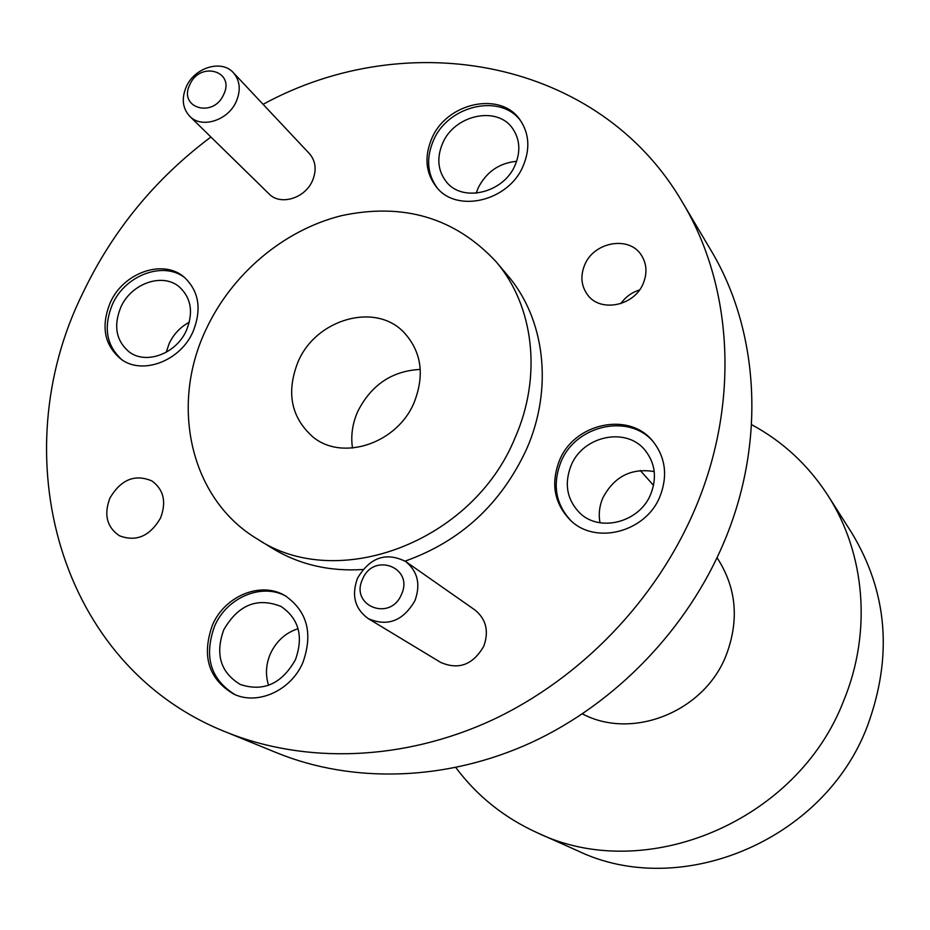 <?xml version="1.0" encoding="UTF-8"?>
<svg xmlns="http://www.w3.org/2000/svg" width="930" height="930" viewBox="0 0 930 930"><rect width="100%" height="100%" fill="white"/><g stroke="black" fill="none" stroke-linecap="round" stroke-linejoin="round"><path stroke-width="1.4" d="M420.279 369.419C392.088 370.861 371.233 384.88 357.725 411.502C352.424 423.569 350.668 435.752 352.482 448.051M751.545 424.626C782.769 441.448 808.24 465.07 827.933 495.504C865.016 552.908 872.119 631.551 843.929 700.081C797.801 821.841 644.792 884.976 537.18 832.722C504.188 817.702 477.067 795.999 455.84 767.587M537.18 832.722L577.437 850.671C679.818 900.275 824.096 841.08 867.318 726.295C892.928 656.743 887.697 592.201 851.624 532.681L827.933 495.504M717.065 557.756C736.455 587.539 739.478 620.089 726.109 655.418C704.242 711.834 632.33 740.396 582.447 713.891M298.019 361.886C286.033 392.472 291.032 417.524 313.026 437.053C342.659 461.594 397.331 443.377 414.106 402.574C424.952 374.778 421.441 351.261 403.597 332.022C374.79 302.041 315.77 319.281 298.019 361.886M223.653 94.581C235.488 71.029 200.031 60.752 189.859 84.549C177.897 107.857 213.284 118.633 223.653 94.581M186.314 86.688C194.637 67.437 221.758 59.253 233.372 72.703C240.045 80.573 240.998 90.198 236.232 101.556C228.048 120.598 201.508 128.886 189.72 116.262C182.489 108.287 181.35 98.441 186.314 86.688M401.458 594.421C414.257 567.498 373.476 551.839 362.584 579.169C349.622 605.756 390.321 622.077 401.458 594.421M357.515 578.227C369.942 557.372 385.985 551.792 405.643 561.488C417.733 571.369 420.825 584.459 414.896 600.757C403.12 620.973 387.577 626.936 368.257 618.624C354.865 608.836 351.284 595.374 357.515 578.227M368.257 618.624L440.68 662.404C458.676 670.193 473.033 664.799 483.774 646.222C489.122 631.226 486.158 619.124 474.846 609.917L405.643 561.488M189.72 116.262L269.037 193.893C280.232 205.856 305.005 198.439 312.457 180.734C316.816 170.167 315.816 161.157 309.481 153.694L233.372 72.703M431.648 138.814C424.127 157.007 425.708 173.061 436.391 186.988C456.618 213.668 508.977 201.229 523.276 165.68C530.17 148.916 529.216 133.839 520.44 120.47C501.282 90.617 446.423 102.405 431.648 138.814M521.16 121.528C501.386 92.872 447.83 105.078 433.287 140.849C425.963 158.46 427.277 174.154 437.228 187.953M212.47 624.995C201.415 656.08 208.529 679.121 233.825 694.117C257.703 705.626 291.125 690.513 302.866 662.567C313.201 633.539 307.319 611.277 285.208 595.746C261.063 580.994 224.921 595.735 212.47 624.995M286.207 596.339C262.086 582.517 226.862 597.339 214.621 626.088C203.705 656.487 210.459 679.33 234.895 694.582M110.252 302.645C100.707 326.372 104.311 345.216 121.074 359.213C142.325 375.383 180.339 361.084 192.975 331.777C201.95 309.318 199.02 291.113 184.175 277.152C163.145 258.621 123.353 272.595 110.252 302.645M185.21 278.035C163.924 260.702 125.318 274.873 112.46 304.308C103.125 327.302 106.369 345.855 122.19 359.968M559.36 460.745C550.641 483.647 554.268 503.409 570.241 520.056C595.235 545.364 646.141 532.216 660.067 496.202C667.845 475.823 665.531 457.618 653.151 441.587C629.529 411.118 574.101 422.906 559.36 460.745M653.778 442.366C629.842 412.792 575.403 424.882 560.837 462.233C552.257 484.646 555.64 504.141 570.974 520.73M584.61 265.108C580.239 276.001 581.18 285.847 587.435 294.647C600.141 312.922 634.434 306.11 643.293 283.29C647.385 273.06 646.745 263.702 641.363 255.18C629.25 235.418 593.689 241.823 584.61 265.108M109.949 498.003C103.672 514.569 106.834 527.159 119.412 535.75C136.175 542.132 149.881 536.226 160.53 518.057C166.575 502.037 163.738 489.68 152.008 480.984C135.013 473.765 120.993 479.438 109.949 498.003M514.999 437.937C542.411 376.139 533.843 305.563 495.981 261.597C454.968 217.725 403.446 202.415 341.403 215.69C283.755 230.036 231.744 273.99 205.96 329.615C169.713 405.492 190.208 498.736 256.971 538.796C336.858 592.747 472.719 542.213 514.999 437.937M405.096 561.115C460.571 541.423 501.049 504.118 526.554 449.202C553.478 388.345 544.945 318.734 507.513 275.28L495.981 261.597M210.924 137.012C155.38 178.56 112.693 230.559 82.863 293.008C2.418 455.119 58.055 665.38 225.699 731.945L277.035 752.916C353.086 783.792 446.807 781.235 531.449 742.5C615.881 703.359 687.433 629.052 724.005 542.155C766.285 442.273 759.298 330.557 710.718 249.926L682.422 202.24C599.211 59.253 408.282 25.04 263.085 104.323M225.699 731.945C304.9 764.111 403.074 761.159 492.075 720.099C580.855 678.598 656.406 600.083 695.187 508.559C740.024 403.353 733.026 286.196 682.422 202.24M442.517 143.557C436.6 157.868 437.809 170.539 446.121 181.536C462.094 202.961 503.827 193.161 515.208 164.901C520.719 151.474 519.917 139.442 512.79 128.782C497.504 105.357 454.189 114.75 442.517 143.557M516.615 161.297C499.073 163.076 486.227 172.015 478.078 188.139L476.195 193.208M223.723 629.866C215.016 654.348 220.561 672.564 240.37 684.515C263.527 692.06 281.883 683.783 295.438 659.684C303.692 636.492 298.914 618.764 281.116 606.488C257.319 597.014 238.185 604.802 223.723 629.866M298.077 628.692C285.615 632.749 276.408 641.049 270.467 653.604C265.875 664.299 265.248 674.878 268.596 685.317M120.807 307.237C113.286 325.953 116.099 340.857 129.235 351.959C146.091 364.978 176.386 353.679 186.442 330.359C193.603 312.445 191.22 297.949 179.292 286.87C162.576 272.362 131.153 283.452 120.807 307.237M189.325 322.21C180.385 327.023 173.678 334.103 169.19 343.472L166.191 352.319M570.974 465.791C564.138 483.751 566.893 499.305 579.262 512.465C598.99 532.948 639.735 522.637 650.837 493.923C657.08 477.567 655.15 462.989 645.036 450.225C626.169 426.475 582.587 435.926 570.974 465.791M654.22 471.557C631.191 467.802 614.044 476.637 602.779 498.05C599.362 506.199 598.443 514.441 600.024 522.788M639.48 289.997C631.714 292.439 625.483 296.995 620.775 303.633M256.971 538.796L272.199 548.2C298.96 564.51 329.185 571.625 362.874 569.52M653.534 485.379L640.259 470.475"/></g></svg>
